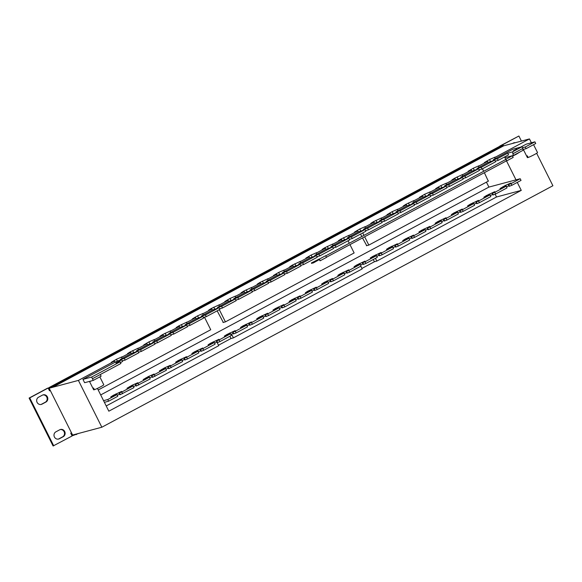 <?xml version="1.0" encoding="UTF-8"?>
<svg xmlns="http://www.w3.org/2000/svg" width="582" height="582" viewBox="0 0 582 582"><rect width="100%" height="100%" fill="white"/><g stroke="black" fill="none" stroke-linecap="round" stroke-linejoin="round"><path stroke-width="0.87" d="M204.449 317.154L210.742 329.725L98.213 389.976M214.663 343.154L216.911 342.041L218.745 345.708M319.576 259.434L320.02 260.671L319.234 259.616M325.629 255.731L326.509 257.375M319.634 259.397L320.093 260.809L319.176 259.645M325.651 255.716L319.445 259.041M319.329 258.975L311.377 262.962L319.329 258.975L318.296 259.907M318.383 260.074L319.569 259.223M313.058 262.518L312.963 263.042L312.745 262.598M311.377 262.962L311.603 263.406L311.697 262.882M311.916 263.319L312.854 262.824M313.276 262.955L318.39 260.103L318.172 259.659M488.531 181.009L368.821 245.095L366.405 245.742M368.821 245.095L364.652 236.779M363.954 235.39L362.717 232.909M516.772 149.014L513.295 150.811L516.772 149.014M533.563 144.671L537.521 152.564A5.653 0.422 153.4 0 1 533.927 154.819A5.653 0.422 153.4 0 1 528.15 157.489L527.321 155.823A5.653 0.422 153.4 0 1 526.95 155.94A5.653 0.422 153.4 0 1 526.746 155.983L527.583 157.649A5.653 0.422 153.4 0 1 527.416 157.627L523.305 149.414M92.451 378.722L120.896 363.495L120.067 361.837L115.869 362.957L121.769 359.8L117.586 360.92L82.95 379.377L91.621 377.063L93.273 380.388L91.694 380.81A5.653 0.422 153.4 0 1 89.897 381.494A5.653 0.422 153.4 0 1 89.526 381.516L93.687 389.831A5.653 0.422 153.4 0 0 93.855 389.853L93.025 388.187A5.653 0.422 -26.6 0 0 93.222 388.143A5.653 0.422 -26.6 0 0 93.593 388.027L94.43 389.693A5.653 0.422 153.4 0 0 100.199 387.023A5.653 0.422 153.4 0 0 103.792 384.767L99.835 376.874M89.526 381.516A5.653 0.422 153.4 0 1 89.613 381.37L84.616 382.701L82.95 379.377M488.094 162.48L476.985 168.504L481.168 167.383L494.816 160.079L488.094 162.48L487.534 161.374L484.34 162.596L489.506 159.555L495.246 157.045L494.605 157.591L495.158 158.697L493.209 159.817L497.392 158.704L507.715 153.175L508.544 154.841L498.221 160.363L495.34 161.134M471.871 171.166L460.769 177.19L464.953 176.07L478.593 168.765L471.871 171.166L471.318 170.053L468.117 171.283L473.29 168.234L479.03 165.732L478.382 166.27L478.942 167.383M455.655 179.845L444.546 185.869L448.729 184.756L462.377 177.452L455.655 179.845L455.102 178.739L451.901 179.962L454.491 178.296L462.806 174.411L462.166 174.956L462.719 176.062M439.432 188.532L428.33 194.555L432.513 193.435L446.154 186.131L439.432 188.532L438.879 187.426L435.678 188.648L440.85 185.6L446.59 183.097L445.943 183.636L446.503 184.749M423.216 197.211L412.107 203.234L416.29 202.121L429.938 194.817L423.216 197.211L422.663 196.105L419.462 197.334L424.627 194.286L430.367 191.784L429.727 192.322L430.28 193.428M406.993 205.897L395.891 211.921L400.074 210.8L413.715 203.496L406.993 205.897L406.44 204.791L403.239 206.013L405.836 204.347L414.151 200.463L413.504 201.008L414.064 202.114M390.777 214.583L379.668 220.607L383.851 219.487L397.499 212.183L390.777 214.583L390.224 213.47L387.023 214.7L392.188 211.652L397.928 209.149L397.288 209.687L397.841 210.8M374.553 223.262L363.452 229.286L367.635 228.173L381.275 220.869L374.553 223.262L374 222.157L370.799 223.379L373.397 221.713L381.712 217.828L381.072 218.374L381.625 219.479M358.337 231.949L347.228 237.973L351.412 236.852L365.06 229.548L358.337 231.949L357.785 230.836L354.584 232.065L359.749 229.017L365.489 226.514L364.849 227.053L365.401 228.166M342.114 240.628L331.012 246.652L335.196 245.539L348.836 238.234L342.114 240.628L341.561 239.522L338.36 240.752L340.957 239.078L349.273 235.193L348.633 235.739L349.185 236.845M325.898 249.314L314.789 255.338L318.972 254.218L332.62 246.913L325.898 249.314L325.345 248.208L322.144 249.431L324.741 247.765L333.05 243.88L332.409 244.425L332.962 245.531M309.675 258.001L298.573 264.024L302.756 262.904L316.397 255.6L309.675 258.001L309.122 256.888L305.921 258.117L311.094 255.069L316.834 252.566L316.193 253.105L316.746 254.218M293.459 266.68L282.35 272.703L286.533 271.59L300.181 264.286L293.459 266.68L292.906 265.574L289.705 266.796L292.302 265.13L300.61 261.245L299.97 261.791L300.523 262.897M277.236 275.366L266.134 281.39L270.317 280.269L283.958 272.965L277.236 275.366L276.683 274.253L273.482 275.482L278.654 272.434L284.394 269.932L283.754 270.47L284.307 271.583M261.02 284.045L249.911 290.069L254.094 288.956L267.742 281.652L261.02 284.045L260.467 282.939L257.266 284.169L259.863 282.496L268.171 278.611L267.531 279.156L268.084 280.262M244.804 292.731L233.695 298.755L237.878 297.635L251.519 290.331L244.804 292.731L244.244 291.626L241.05 292.848L243.64 291.182L251.955 287.297L251.315 287.843L251.868 288.948M228.581 301.418L217.479 307.442L221.655 306.321L235.303 299.017L228.581 301.418L228.028 300.305L224.827 301.534L229.999 298.486L235.732 295.983L235.092 296.522L235.645 297.628M212.365 310.097L201.256 316.121L205.439 315.007L219.079 307.696L212.365 310.097L211.804 308.991L208.611 310.213L211.201 308.547L219.516 304.662L218.876 305.208L219.429 306.314M196.141 318.783L185.04 324.807L189.215 323.687L202.863 316.382L196.141 318.783L195.588 317.67L192.387 318.9L197.56 315.851L203.293 313.349L202.652 313.887L203.205 315M179.925 327.462L168.816 333.486L173 332.373L186.64 325.069L179.925 327.462L179.365 326.357L176.171 327.586L178.761 325.913L187.077 322.028L186.436 322.574L186.989 323.679M163.702 336.149L152.6 342.172L156.776 341.052L170.424 333.748L163.702 336.149L163.149 335.043L159.948 336.265L162.545 334.599L170.853 330.714L170.213 331.26L170.773 332.366M147.486 344.835L136.377 350.859L140.56 349.738L154.208 342.434L147.486 344.835L146.926 343.722L143.732 344.951L148.897 341.903L154.637 339.401L153.997 339.939L154.55 341.045M131.263 353.514L120.161 359.538L124.337 358.425L137.985 351.113L131.263 353.514L130.71 352.408L127.509 353.63L130.106 351.965L138.414 348.08L137.774 348.625L138.334 349.731M115.047 362.2L114.487 361.087L111.293 362.317L116.458 359.269L122.198 356.766L121.558 357.304L122.111 358.417M116.909 394.64L107.765 399.536L108.594 401.202L117.739 396.306L116.887 394.341L110.74 396.953L113.337 395.287L121.653 391.402L119.055 393.068L119.892 394.734L120.292 394.625L133.962 387.619L133.111 385.655L126.963 388.274L132.129 385.226L137.869 382.723L135.279 384.389L136.108 386.048L136.515 385.939L150.178 378.94L149.327 376.976L143.179 379.588L148.352 376.547L154.092 374.037L151.495 375.703L152.331 377.369L152.731 377.26L166.394 370.254L165.55 368.29L159.403 370.909L164.568 367.86L170.308 365.351L167.718 367.024L168.547 368.682L168.955 368.573L182.617 361.575L181.766 359.603L175.619 362.222L178.216 360.556L186.531 356.671L183.934 358.337L184.763 359.996L187.484 358.963L198.833 352.888L197.982 350.924L191.842 353.536L194.432 351.87L202.747 347.985L200.157 349.651L200.986 351.317L203.707 350.284L215.056 344.202L214.205 342.238L208.058 344.857L210.655 343.191L218.97 339.306L216.373 340.972L217.202 342.631L219.923 341.598L231.272 335.523L230.421 333.559L224.281 336.17L226.871 334.505L235.186 330.62L232.596 332.286L233.426 333.952L236.147 332.911L247.495 326.837L246.644 324.872L240.497 327.491L243.094 325.818L251.409 321.933L248.812 323.607L249.642 325.265L252.362 324.232L263.711 318.158L262.86 316.186L256.72 318.805L259.31 317.139L267.625 313.254L265.028 314.92L265.865 316.579L268.586 315.546L279.935 309.471L279.084 307.507L272.936 310.119L275.533 308.453L283.849 304.568L281.252 306.234L282.081 307.9L284.802 306.867L296.151 300.785L295.3 298.821L289.159 301.44L291.749 299.774L300.065 295.889L297.467 297.555L298.304 299.213L301.025 298.18L312.374 292.106L311.523 290.142L305.375 292.753L307.973 291.087L316.288 287.202L313.691 288.868L314.52 290.534L317.241 289.494L328.59 283.419L327.739 281.455L321.599 284.074L324.189 282.401L332.504 278.516L329.907 280.189L330.743 281.848L333.464 280.815L344.813 274.74L343.962 272.776L337.815 275.388L340.412 273.722L348.727 269.837L346.13 271.503L346.959 273.162L349.68 272.129L361.029 266.054L360.178 264.09L354.038 266.702L356.628 265.036L364.943 261.151L362.346 262.817L363.183 264.483L365.903 263.45L377.252 257.368L376.401 255.403L370.254 258.022L372.851 256.356L381.159 252.472L378.569 254.138L379.399 255.796L382.119 254.763L393.468 248.689L392.617 246.724L386.477 249.336L389.067 247.67L397.382 243.785L394.785 245.451L395.622 247.117L398.343 246.077L409.692 240.002L408.84 238.038L402.693 240.657L405.29 238.991L413.598 235.106L411.008 236.772L411.838 238.431L414.559 237.398L425.908 231.323L425.056 229.359L418.916 231.971L421.506 230.305L429.822 226.42L427.224 228.086L428.061 229.745L430.782 228.711L442.131 222.637L441.28 220.673L435.132 223.284L437.729 221.618L446.038 217.733L443.448 219.399L444.277 221.065L446.998 220.032L458.347 213.95L457.496 211.986L451.356 214.605L453.945 212.939L462.261 209.054L459.664 210.72L460.5 212.379L463.214 211.346L474.57 205.271L473.719 203.307L467.572 205.919L470.169 204.253L478.477 200.368L475.887 202.034L476.716 203.7L479.437 202.66L490.786 196.585L489.935 194.621L483.795 197.24L486.385 195.574L494.7 191.689L492.103 193.355L492.939 195.014L495.653 193.981L507.009 187.906L506.158 185.942L500.011 188.553L505.183 185.505L510.916 183.003L508.326 184.669L511.047 183.636L520.199 178.732L521.036 180.391L511.876 185.294L511.047 183.636M521.421 141.077L518.889 136.013L499.945 146.22M499.851 146.038L518.889 136.013M70.953 433.081L71.302 433.779A2.175 0.742 61.8 0 0 73.012 435.518L78.679 433.408M71.484 432.797L70.742 433.19L72.132 435.962L53.093 445.987L29.1 398.066L47.506 388.209L48.139 388.041L49.521 390.813L50.263 390.42L49.455 390.682M114.487 361.087L78.403 380.41L49.164 388.223L52.751 387.234L503.546 145.886L503.27 145.333L499.814 146.257A2.175 0.742 -118.2 0 0 499.756 146.278L48.961 387.619A2.175 0.742 61.8 0 0 49.252 389.736L49.666 390.566M40.987 404.483A3.885 3.638 75 0 0 41.409 404.294L45.272 402.227A3.885 3.638 75 0 0 42.857 394.945M513.659 142.888A3.885 3.638 -105 0 1 514.684 142.874M58.324 439.112A3.885 3.638 75 0 0 58.746 438.915L62.609 436.849A3.885 3.638 75 0 0 60.193 429.567M527.583 157.649L528.092 157.373M93.855 389.853L94.371 389.576M534.909 141.841L525.255 147.013L526.084 148.672L535.738 143.507L534.909 141.841L526.266 144.154L520.752 147.101M526.084 148.672L522.862 149.538M93.273 380.388L101.123 376.19L100.293 374.532M486.428 182.137L488.909 187.091L516.001 179.853L506.478 160.85M506.522 160.828L504.9 157.693L513.55 155.387L523.203 150.214L522.425 148.665M108.594 401.202L104.396 402.322L108.834 411.183L521.268 190.379L517.274 182.406M104.396 402.322L97.427 388.412M78.403 380.41L101.843 427.224L552.9 185.738L536.648 153.284M531.388 142.779L529.46 138.931L494.605 157.591M522.054 146.759L512.4 151.924L513.229 153.583L522.883 148.417L522.054 146.759L512.895 149.203L495.158 158.697M479.124 169.82L481.998 169.049L495.646 161.745L494.816 160.079M462.901 178.499L465.782 177.736L479.43 170.424L478.593 168.765M446.685 187.186L449.559 186.415L463.207 179.111L462.377 177.452M430.462 195.865L433.343 195.101L446.991 187.797L446.154 186.131M414.246 204.551L417.127 203.78L430.767 196.476L429.938 194.817M398.023 213.238L400.903 212.466L414.551 205.162L413.715 203.496M381.807 221.917L384.687 221.153L398.328 213.841L397.499 212.183M365.583 230.603L368.464 229.832L382.112 222.528L381.275 220.869M349.367 239.282L352.248 238.518L365.889 231.214L365.06 229.548M333.144 247.968L336.025 247.197L349.673 239.893L348.836 238.234M316.928 256.655L319.809 255.884L333.45 248.579L332.62 246.913M300.705 265.334L303.586 264.563L317.234 257.259L316.397 255.6M284.489 274.02L287.37 273.249L301.01 265.945L300.181 264.286M268.266 282.699L271.147 281.935L284.794 274.631L283.958 272.965M252.05 291.386L254.931 290.614L268.571 283.31L267.742 281.652M235.826 300.072L238.707 299.301L252.355 291.997L251.519 290.331M219.61 308.751L222.491 307.98L236.132 300.676L235.303 299.017M203.387 317.437L206.268 316.666L219.916 309.362L219.079 307.696M187.171 326.116L190.052 325.353L203.693 318.048L202.863 316.382M170.948 334.803L173.829 334.032L187.477 326.728L186.64 325.069M154.732 343.489L157.613 342.718L171.254 335.414L170.424 333.748M138.516 352.168L141.39 351.397L155.038 344.093L154.208 342.434M122.293 360.855L125.174 360.083L138.814 352.779L137.985 351.113M120.452 362.608L122.598 361.458L121.769 359.8M513.229 153.583L512.72 153.721L513.55 155.387M481.168 167.383L481.998 169.049M487.534 161.374L478.382 166.27M464.953 176.07L465.782 177.736M471.318 170.053L462.166 174.956M448.729 184.756L449.559 186.415M455.102 178.739L445.943 183.636M432.513 193.435L433.343 195.101M438.879 187.426L429.727 192.322M416.29 202.121L417.127 203.78M422.663 196.105L413.504 201.008M400.074 210.8L400.903 212.466M406.44 204.791L397.288 209.687M383.851 219.487L384.687 221.153M390.224 213.47L381.072 218.374M367.635 228.173L368.464 229.832M374 222.157L364.849 227.053M351.412 236.852L352.248 238.518M357.785 230.836L348.633 235.739M335.196 245.539L336.025 247.197M341.561 239.522L332.409 244.425M318.972 254.218L319.809 255.884M325.345 248.208L316.193 253.105M302.756 262.904L303.586 264.563M309.122 256.888L299.97 261.791M286.533 271.59L287.37 273.249M292.906 265.574L283.754 270.47M270.317 280.269L271.147 281.935M276.683 274.253L267.531 279.156M254.094 288.956L254.931 290.614M260.467 282.939L251.315 287.843M237.878 297.635L238.707 299.301M244.244 291.626L235.092 296.522M221.655 306.321L222.491 307.98M228.028 300.305L218.876 305.208M205.439 315.007L206.268 316.666M211.804 308.991L202.652 313.887M189.215 323.687L190.052 325.353M195.588 317.67L186.436 322.574M173 332.373L173.829 334.032M179.365 326.357L170.213 331.26M156.776 341.052L157.613 342.718M163.149 335.043L153.997 339.939M140.56 349.738L141.39 351.397M146.926 343.722L137.774 348.625M124.337 358.425L125.174 360.083M120.067 361.837L91.621 377.063M482.427 168.816L483.671 171.297M484.37 172.687L488.298 181.133M512.4 151.924L507.715 153.175M366.725 245.655L362.491 237.936M361.793 236.547L360.556 234.066M488.909 187.091L100.693 394.931M223.321 322.428L217.151 310.839M506.173 186.24L494.824 192.315L495.653 193.981M489.957 194.926L478.608 201.001L479.437 202.66M473.733 203.605L462.384 209.687L463.214 211.346M457.517 212.292L446.168 218.366L446.998 220.032M441.294 220.978L429.945 227.053L430.782 228.711M425.078 229.657L413.729 235.732L414.559 237.398M408.855 238.344L397.506 244.418L398.343 246.077M392.639 247.023L381.29 253.105L382.119 254.763M376.416 255.709L365.067 261.784L365.903 263.45M360.2 264.395L348.851 270.47L349.68 272.129M343.977 273.074L332.628 279.149L333.464 280.815M327.761 281.761L316.412 287.835L317.241 289.494M311.537 290.44L300.188 296.522L301.025 298.18M295.321 299.126L283.972 305.201L284.802 306.867M279.098 307.813L267.749 313.887L268.586 315.546M262.882 316.492L251.533 322.566L252.362 324.232M246.659 325.178L235.31 331.253L236.147 332.911M230.443 333.857L219.094 339.939L219.923 341.598M214.227 342.543L202.871 348.618L203.707 350.284M198.004 351.222L186.655 357.304L187.484 358.963M181.788 359.909L170.431 365.983L171.268 367.649M165.564 368.595L154.215 374.67L155.045 376.328M149.348 377.274L137.992 383.356L138.829 385.015M133.125 385.961L121.776 392.035L122.606 393.701M76.206 434.07L76.468 434.594M52.751 387.234L52.475 386.674L49.012 387.597A2.175 0.742 61.8 0 0 48.961 387.619M52.475 386.674L503.27 145.333M53.726 445.819L29.726 397.899L48.139 388.041M42.042 404.126L45.898 402.06A3.885 3.638 75 0 0 43.163 394.843A3.885 3.638 75 0 0 42.435 395.134L38.572 397.2A3.885 3.638 75 0 0 41.307 404.417A3.885 3.638 75 0 0 42.042 404.126L41.409 404.294M512.56 143.448L513.237 143.085A3.885 3.638 -105 0 1 515.317 142.706M59.379 438.748L63.242 436.682A3.885 3.638 75 0 0 60.506 429.472A3.885 3.638 75 0 0 59.771 429.756L55.908 431.822A3.885 3.638 75 0 0 58.644 439.039A3.885 3.638 75 0 0 59.379 438.748L58.746 438.915M29.726 397.899L29.1 398.066M101.843 427.224L72.605 435.038L49.164 388.223M529.46 138.931L503.532 145.856M130.71 352.408L121.558 357.304M495.137 194.192L496.533 196.985L521.268 190.379M218.497 345.213L231.01 338.513L229.89 336.265M218.737 345.693L106.215 405.952M496.533 196.985L376.772 261.107L374.415 261.74L373.288 259.492M361.895 268.44L374.415 261.74M360.775 266.192L362.15 268.935L233.367 337.88L231.01 338.513M516.001 179.853L520.199 178.732M107.765 399.536L103.56 400.663M119.055 393.068L121.776 392.035M135.279 384.389L137.992 383.356M151.495 375.703L154.215 374.67M167.718 367.024L170.431 365.983M183.934 358.337L186.655 357.304M200.157 349.651L202.871 348.618M216.373 340.972L219.094 339.939M232.596 332.286L235.31 331.253M248.812 323.607L251.533 322.566M265.028 314.92L267.749 313.887M281.252 306.234L283.972 305.201M297.467 297.555L300.188 296.522M313.691 288.868L316.412 287.835M329.907 280.189L332.628 279.149M346.13 271.503L348.851 270.47M362.346 262.817L365.067 261.784M378.569 254.138L381.29 253.105M394.785 245.451L397.506 244.418M411.008 236.772L413.729 235.732M427.224 228.086L429.945 227.053M443.448 219.399L446.168 218.366M459.664 210.72L462.384 209.687M475.887 202.034L478.608 201.001M492.103 193.355L494.824 192.315M507.009 187.906L506.158 185.942M490.393 195.537L492.641 194.424M490.786 196.585L489.935 194.621M474.177 204.224L476.425 203.111M474.57 205.271L473.719 203.307M457.954 212.903L460.202 211.797M458.347 213.95L457.496 211.986M441.738 221.589L443.986 220.476M442.131 222.637L441.28 220.673M425.515 230.268L427.763 229.163M425.908 231.323L425.056 229.359M409.299 238.955L411.547 237.842M409.692 240.002L408.84 238.038M393.076 247.634L395.324 246.528M393.468 248.689L392.617 246.724M376.86 256.32L379.108 255.214M377.252 257.368L376.401 255.403M360.636 265.006L362.884 263.893M361.029 266.054L360.178 264.09M344.42 273.685L346.668 272.58M344.813 274.74L343.962 272.776M328.197 282.372L330.445 281.259M328.59 283.419L327.739 281.455M311.981 291.051L314.229 289.945M312.374 292.106L311.523 290.142M295.758 299.737L298.006 298.624M296.151 300.785L295.3 298.821M279.542 308.424L281.79 307.311M279.935 309.471L279.084 307.507M263.319 317.103L265.567 315.997M263.711 318.158L262.86 316.186M247.103 325.789L249.351 324.676M247.495 326.837L246.644 324.872M230.879 334.468L233.135 333.362M231.272 335.523L230.421 333.559M215.056 344.202L214.205 342.238M198.44 351.841L200.695 350.728M198.833 352.888L197.982 350.924M182.224 360.52L184.472 359.414M182.617 361.575L181.766 359.603M166.001 369.206L168.256 368.093M166.394 370.254L165.55 368.29M149.785 377.885L152.033 376.78M150.178 378.94L149.327 376.976M133.569 386.572L135.817 385.459M133.962 387.619L133.111 385.655M117.346 395.258L119.594 394.145M117.739 396.306L116.887 394.341M508.326 184.669L509.155 186.327L511.876 185.294M506.616 186.851L508.864 185.745M119.463 392.959L120.292 394.625M135.679 384.28L136.515 385.939M151.902 375.594L152.731 377.26M168.118 366.915L168.955 368.573M184.341 358.228L185.171 359.887M200.557 349.542L201.394 351.208M216.78 340.863L217.61 342.522M232.996 332.177L233.833 333.842M249.22 323.497L250.049 325.156M265.436 314.811L266.272 316.47M281.659 306.125L282.488 307.791M297.875 297.446L298.712 299.104M314.098 288.759L314.927 290.425M330.314 280.08L331.151 281.739M346.537 271.394L347.367 273.053M362.753 262.708L363.59 264.373M378.977 254.028L379.806 255.687M395.193 245.342L396.029 247.008M411.416 236.663L412.245 238.322M427.632 227.977L428.468 229.643M443.855 219.29L444.684 220.956M460.071 210.611L460.9 212.27M476.294 201.925L477.124 203.591M492.51 193.246L493.34 194.905M508.733 184.559L509.563 186.225M497.392 158.704L498.221 160.363M120.161 359.538L120.467 360.149M136.377 350.859L136.683 351.463M152.6 342.172L152.906 342.783M168.816 333.486L169.122 334.097M185.04 324.807L185.338 325.418M201.256 316.121L201.561 316.732M217.479 307.442L217.777 308.045M233.695 298.755L234 299.366M249.911 290.069L250.216 290.68M266.134 281.39L266.44 282.001M282.35 272.703L282.656 273.314M298.573 264.024L298.879 264.628M314.789 255.338L315.095 255.949M331.012 246.652L331.318 247.263M347.228 237.973L347.534 238.584M363.452 229.286L363.757 229.897M379.668 220.607L379.973 221.211M395.891 211.921L396.197 212.532M412.107 203.234L412.412 203.846M428.33 194.555L428.636 195.166M444.546 185.869L444.852 186.48M460.769 177.19L461.075 177.794M476.985 168.504L477.291 169.115M493.209 159.817L493.514 160.428M91.694 380.81L89.613 381.37M525.255 147.013L522.541 147.733M376.823 261.078L375.448 258.335M233.418 337.851L231.556 334.126M349.978 244.636L354.14 252.952L225.416 321.868L223.001 322.515M225.416 321.868L219.312 309.682M348.043 240.766L349.28 243.247M326.611 257.142L506.675 160.741L505.925 159.388M506.726 160.887L513.186 157.431L512.284 155.809M520.133 151.858L516.278 154.281L512.742 156.02L512.524 155.656M506.675 160.741L505.94 159.373L325.876 255.774M317.27 260.823L317.045 260.38M486.93 160.93L487.229 161.52M470.714 169.617L471.005 170.199M454.491 178.296L454.789 178.885M438.275 186.982L438.566 187.571M422.052 195.668L422.35 196.25M405.836 204.347L406.127 204.937M389.613 213.034L389.911 213.616M373.397 221.713L373.688 222.302M357.181 230.399L357.472 230.989M340.957 239.078L341.248 239.668M324.741 247.765L325.032 248.354M308.518 256.451L308.816 257.033M292.302 265.13L292.593 265.719M276.079 273.816L276.377 274.406M259.863 282.496L260.154 283.085M243.64 291.182L243.938 291.771M227.424 299.868L227.715 300.45M211.201 308.547L211.499 309.137M194.985 317.234L195.276 317.823M178.761 325.913L179.06 326.502M162.545 334.599L162.836 335.188M146.322 343.285L146.62 343.867M130.106 351.965L130.397 352.554M113.883 360.651L114.181 361.24M502.608 186.887L502.899 187.477M486.385 195.574L486.683 196.156M470.169 204.253L470.46 204.842M453.945 212.939L454.244 213.521M437.729 221.618L438.02 222.208M421.506 230.305L421.804 230.894M405.29 238.991L405.581 239.573M389.067 247.67L389.365 248.259M372.851 256.356L373.142 256.938M356.628 265.036L356.926 265.625M340.412 273.722L340.703 274.311M324.189 282.401L324.487 282.99M307.973 291.087L308.264 291.677M291.749 299.774L292.048 300.356M275.533 308.453L275.824 309.042M259.31 317.139L259.608 317.728M243.094 325.818L243.385 326.407M226.871 334.505L227.169 335.094M210.655 343.191L210.946 343.773M194.432 351.87L194.73 352.459M178.216 360.556L178.507 361.146M162 369.235L162.291 369.825M145.776 377.922L146.067 378.511M129.56 386.608L129.851 387.19M113.337 395.287L113.635 395.876M499.814 146.257L49.012 387.597M45.898 402.06L45.272 402.227M63.242 436.682L62.609 436.849M115.913 393.912L116.247 394.574M132.129 385.226L132.463 385.888M148.352 376.547L148.686 377.209M164.568 367.86L164.902 368.522M180.791 359.174L181.126 359.843M197.007 350.495L197.342 351.157M213.23 341.809L213.565 342.478M229.446 333.13L229.781 333.792M245.669 324.443L246.004 325.105M261.885 315.757L262.22 316.426M278.109 307.078L278.443 307.74M294.325 298.391L294.659 299.061M310.548 289.712L310.875 290.374M326.764 281.026L327.099 281.688M342.987 272.34L343.315 273.009M359.203 263.661L359.538 264.323M375.426 254.974L375.754 255.643M391.642 246.295L391.977 246.957M407.866 237.609L408.193 238.271M424.082 228.922L424.416 229.592M440.305 220.243L440.632 220.905M456.521 211.557L456.855 212.226M472.744 202.878L473.071 203.54M488.96 194.192L489.295 194.854M505.183 185.505L505.511 186.175M116.458 359.269L117.346 361.044M132.681 350.59L133.569 352.357M148.897 341.903L149.785 343.678M165.121 333.224L166.008 334.992M181.337 324.538L182.224 326.313M197.56 315.851L198.447 317.627M213.776 307.172L214.663 308.94M229.999 298.486L230.887 300.261M246.215 289.807L247.103 291.575M262.438 281.121L263.326 282.896M278.654 272.434L279.542 274.209M294.87 263.755L295.758 265.523M311.094 255.069L311.981 256.844M327.31 246.39L328.197 248.158M343.533 237.703L344.42 239.478M359.749 229.017L360.636 230.792M375.972 220.338L376.86 222.106M392.188 211.652L393.076 213.427M408.411 202.972L409.299 204.74M424.627 194.286L425.515 196.061M440.85 185.6L441.738 187.375M457.066 176.921L457.954 178.689M473.29 168.234L474.177 170.009M489.506 159.555L490.393 161.323M513.506 155.394L512.662 155.852M326.531 257.36L320.093 260.809M319.001 259.063L317.721 259.747M505.867 159.235L512.306 155.794"/></g></svg>
